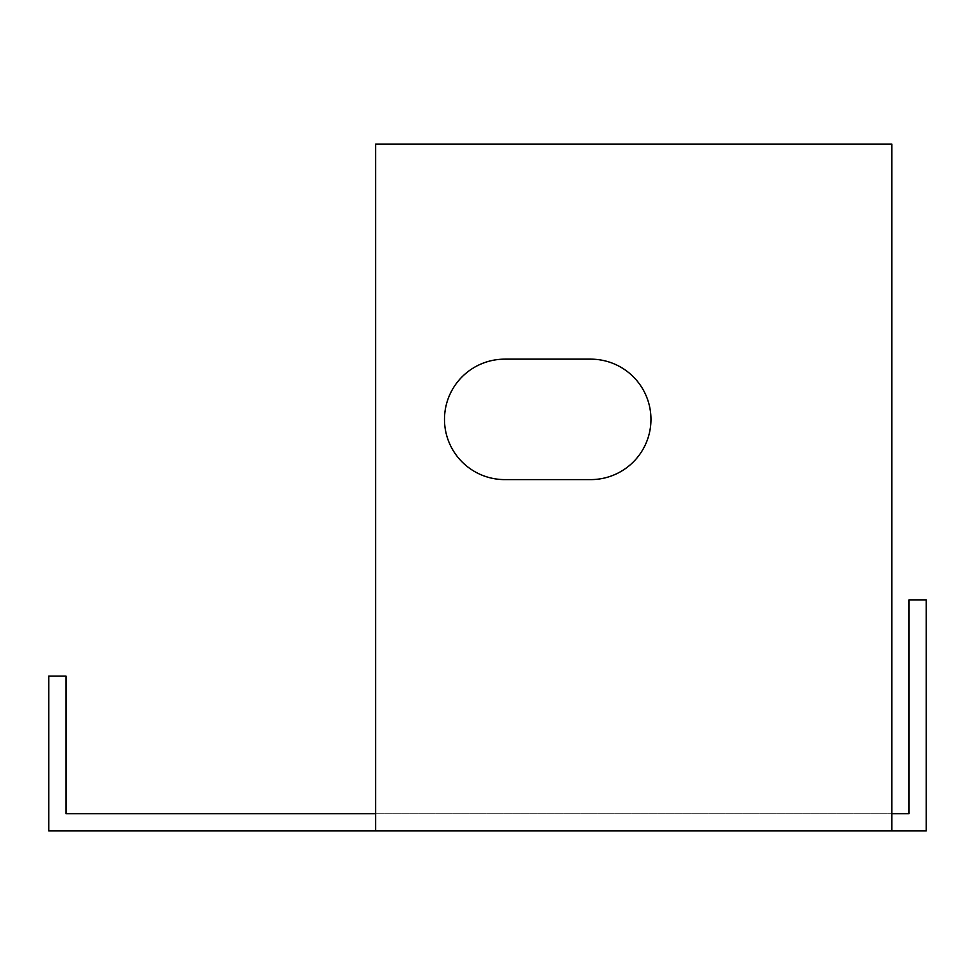 <?xml version="1.0" encoding="UTF-8"?>
<svg xmlns="http://www.w3.org/2000/svg" width="975" height="975" viewBox="0 0 975 975"><rect width="100%" height="100%" fill="white"/><g stroke="black" fill="none" stroke-linecap="round" stroke-linejoin="round"><path stroke-width="0.73" stroke-dasharray="4.88 3.66" d="M48.75 830.919L48.75 676.077L65.959 676.077L65.959 813.711L891.832 813.711L375.668 813.711L375.668 796.502L375.668 830.919L48.75 830.919M375.668 830.919L891.832 830.919L891.832 144.081L375.668 144.081L375.668 813.711M891.832 813.711L909.041 813.711L909.041 599.857L926.25 599.857L926.25 830.919L891.832 830.919L891.832 796.502L891.832 830.919M504.709 359.153A60.218 60.218 0 0 0 444.49 419.372A60.218 60.218 0 0 0 504.709 479.602L590.74 479.602A60.218 60.218 0 0 0 650.959 419.372A60.218 60.218 0 0 0 590.74 359.153L504.709 359.153L590.74 359.153A60.218 60.218 0 0 1 650.959 419.372A60.218 60.218 0 0 1 590.74 479.602L504.709 479.602A60.218 60.218 0 0 1 444.49 419.372A60.218 60.218 0 0 1 504.709 359.153A60.218 60.218 0 0 0 444.49 419.372A60.218 60.218 0 0 0 504.709 479.602L590.74 479.602A60.218 60.218 0 0 0 650.959 419.372A60.218 60.218 0 0 0 590.74 359.153L504.709 359.153M891.832 796.502L891.832 144.081L375.668 144.081L375.668 796.502L375.668 144.081L891.832 144.081L891.832 796.502"/><path stroke-width="1.46" d="M375.668 813.711L65.959 813.711L65.959 676.077L48.75 676.077L48.75 830.919L375.668 830.919L375.668 144.081L891.832 144.081L891.832 830.919L926.25 830.919L926.25 599.857L909.041 599.857L909.041 813.711L891.832 813.711M891.832 830.919L375.668 830.919M504.709 479.602A60.218 60.218 0 0 1 444.49 419.372A60.218 60.218 0 0 1 504.709 359.153L590.74 359.153A60.218 60.218 0 0 1 650.959 419.372A60.218 60.218 0 0 1 590.74 479.602L504.709 479.602"/></g></svg>
